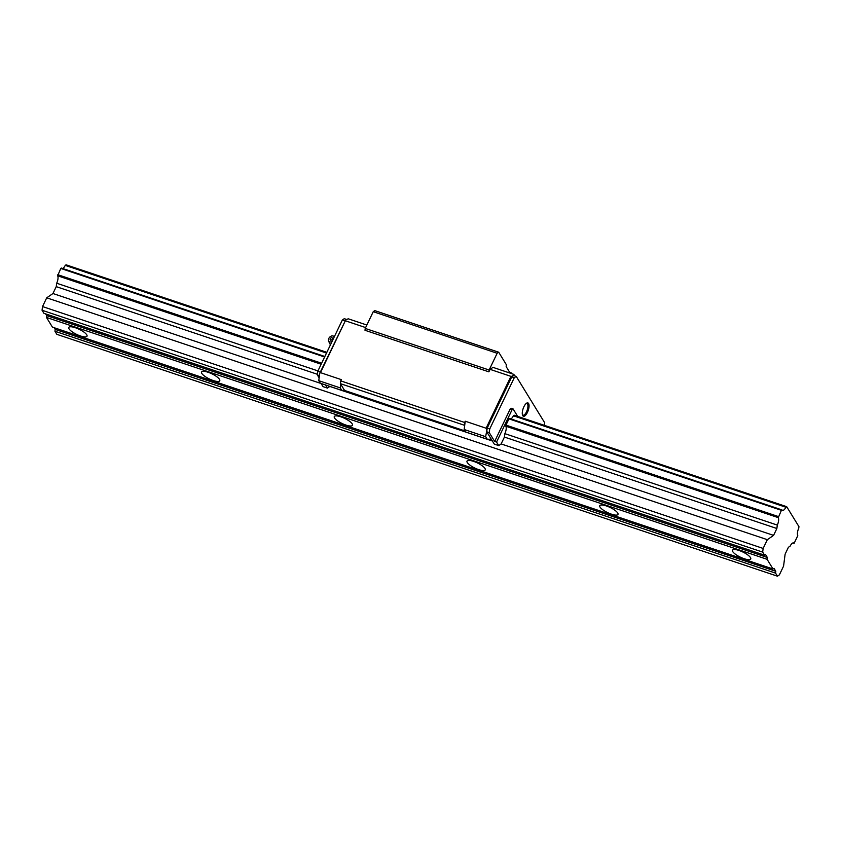 <?xml version="1.0" encoding="UTF-8"?>
<svg xmlns="http://www.w3.org/2000/svg" width="841" height="841" viewBox="0 0 841 841"><rect width="100%" height="100%" fill="white"/><g stroke="black" fill="none" stroke-linecap="round" stroke-linejoin="round"><path stroke-width="1.26" d="M86.739 334.802A10.113 2.859 25.6 0 1 87.012 336.2A10.113 2.859 25.6 0 1 78.549 335.254A10.113 2.859 25.6 0 1 69.046 328.863A10.113 2.859 25.6 0 1 68.773 327.464A10.113 2.859 25.6 0 1 77.235 328.421A10.113 2.859 25.6 0 1 86.739 334.802M750.466 557.572A10.113 2.859 25.6 0 1 750.74 558.971A10.113 2.859 25.6 0 1 742.277 558.014A10.113 2.859 25.6 0 1 732.763 551.633A10.113 2.859 25.6 0 1 732.5 550.235A10.113 2.859 25.6 0 1 740.963 551.181A10.113 2.859 25.6 0 1 750.466 557.572M617.725 513.021A10.113 2.859 25.6 0 1 617.988 514.419A10.113 2.859 25.6 0 1 609.536 513.462A10.113 2.859 25.6 0 1 600.022 507.081A10.113 2.859 25.6 0 1 599.749 505.683A10.113 2.859 25.6 0 1 608.211 506.629A10.113 2.859 25.6 0 1 617.725 513.021M484.973 468.469A10.113 2.859 25.6 0 1 485.246 469.867A10.113 2.859 25.6 0 1 476.784 468.91A10.113 2.859 25.6 0 1 467.281 462.529A10.113 2.859 25.6 0 1 467.007 461.12A10.113 2.859 25.6 0 1 475.47 462.077A10.113 2.859 25.6 0 1 484.973 468.469M352.232 423.906A10.113 2.859 25.6 0 1 352.505 425.315A10.113 2.859 25.6 0 1 344.043 424.358A10.113 2.859 25.6 0 1 334.529 417.966A10.113 2.859 25.6 0 1 334.266 416.568A10.113 2.859 25.6 0 1 342.718 417.525A10.113 2.859 25.6 0 1 352.232 423.906M219.49 379.354A10.113 2.859 25.6 0 1 219.753 380.752A10.113 2.859 25.6 0 1 211.291 379.806A10.113 2.859 25.6 0 1 201.787 373.415A10.113 2.859 25.6 0 1 201.514 372.016A10.113 2.859 25.6 0 1 209.977 372.973A10.113 2.859 25.6 0 1 219.49 379.354M781.405 510.319L781.972 509.919A5.971 2.292 108.6 0 0 782.519 510.371A5.971 2.292 108.6 0 0 785.862 507.239L786.682 506.671L798.95 526.645L798.75 528.222A5.971 2.292 108.6 0 0 797.783 535.664L794.083 543.391A5.971 2.292 108.6 0 0 793.536 542.939A5.971 2.292 108.6 0 0 790.193 546.072L788.406 547.302L785.116 554.177L783.57 566.119L779.376 574.866L777.462 576.19L775.56 573.11L775.801 571.27L774.004 568.337L773.037 569L767.087 559.307L767.328 557.467L765.52 554.524L764.564 555.186L762.671 552.106L763.144 548.437L767.339 539.68L773.573 535.381L776.863 528.505L777.305 525.089A5.971 2.292 108.6 0 0 778.272 517.646L781.405 510.319L508.963 418.871L509.53 418.482L781.972 509.919M324.615 357.005L60.794 268.447L61.361 268.058L324.857 356.5M326.855 352.337L66.071 264.81L65.241 265.378A5.971 2.292 -71.4 0 1 62.612 268.479M65.241 265.378L326.508 353.062M510.781 418.902A5.971 2.292 108.6 0 0 513.42 415.801L785.862 507.239M513.42 415.801L514.24 415.233L786.682 506.671M792.832 542.971L794.083 543.391M54.139 327.706L55.18 329.409L54.949 331.249L56.841 334.329L777.462 576.19M54.949 331.249L775.56 573.11M55.18 329.409L775.801 571.27M45.666 313.903L46.707 315.606L46.465 317.435L52.426 327.128L773.037 569M46.465 317.435L767.087 559.307M46.707 315.606L767.328 557.467M60.794 268.447L57.651 275.785A5.971 2.292 -71.4 0 1 56.694 283.228L56.242 286.644L52.951 293.52L46.718 297.819L42.523 306.566L42.05 310.245L43.942 313.325L764.564 555.186M42.05 310.245L762.671 552.106M42.523 306.566L763.144 548.437M46.718 297.819L767.339 539.68M52.951 293.52L321.094 383.517M321.052 383.454L322.997 386.618L327.422 388.1L329.819 386.44L492.395 441.01M491.312 439.244L486.729 431.769L487.202 428.101L485.656 436.7L487.202 439.212L491.312 439.244L494.308 444.111L498.734 445.593L501.131 443.932L773.573 535.381M56.242 286.644L317.404 374.298M501.131 443.932L504.421 437.068L776.863 528.505M56.694 283.228L317.951 370.913M504.421 437.068L504.863 433.651L777.305 525.089M57.651 275.785L321.157 364.227M504.863 433.651A5.971 2.292 108.6 0 0 505.83 426.208L778.272 517.646M57.798 274.702L321.619 363.249M505.83 426.208L505.967 425.125L778.409 516.563M526.119 403.554A6.171 2.376 -71.4 0 1 526.886 403.491A6.171 2.376 -71.4 0 1 527.507 404.006A6.171 2.376 -71.4 0 1 526.855 411.028A6.171 2.376 -71.4 0 1 522.965 415.181A6.171 2.376 -71.4 0 1 522.387 414.676A6.171 2.376 -71.4 0 1 522.387 414.666M528.579 403.501A7.022 2.702 -71.4 0 1 527.412 412.437A7.022 2.702 -71.4 0 1 522.745 415.664A7.022 2.702 -71.4 0 1 522.534 415.191A7.022 2.702 -71.4 0 1 523.102 408.726A7.022 2.702 -71.4 0 1 526.55 403.217A7.022 2.702 -71.4 0 1 528.579 403.501M320.326 372.09L345.325 320.768L320.474 372.637L319.727 373.341L320.326 372.09L317.793 371.238L317.32 374.918L319.138 377.872M366.855 325.036L348.206 318.781L345.178 320.221M345.325 320.768L365.635 327.58M486.603 429.352L486.098 428.216L510.939 376.358L512.053 376.232L511.759 376.863L513.672 375.538L516.206 376.379L544.705 422.792L544.369 425.346M498.734 445.593L496.568 442.072L512.137 409.578L513.094 408.915L511.202 408.274L510.235 408.936L494.666 441.43L489.262 432.621L489.735 428.952L487.202 428.101L511.759 376.863L514.282 377.704L516.206 376.379M486.098 428.216L465.231 421.215L464.631 422.466L340.742 380.889L340.384 383.643L344.558 390.434L341.814 390.413L340.269 387.901L340.742 384.232M464.631 422.466L464.642 425.809L465.231 421.215M464.642 425.809L464.158 429.488L465.704 432.001L487.202 439.212M485.656 436.7L464.158 429.488M320.474 372.637L341.341 379.638L340.742 380.889M510.939 376.358L490.082 369.357L492.963 367.37L513.819 374.371L514.766 375.895M510.172 373.141L506.166 366.613L506.398 364.773L498.681 352.211L497.147 353.273L489.126 370.019L488.884 371.848L490.082 369.357M488.884 371.848L364.994 330.271L365.225 328.432L373.246 311.685L374.792 310.623L498.681 352.211M514.534 375.822L513.977 374.907L512.053 376.232M513.977 374.907L513.819 374.371M319.727 373.341L318.771 380.689L320.316 383.202L341.814 390.413M505.967 425.125L508.963 418.871M513.094 408.915L517.678 416.39M510.235 408.936L512.137 409.578M494.666 441.43L496.568 442.072M346.387 319.391L344.263 318.676L342.35 320L317.793 371.238M344.873 320.852L342.35 320M489.735 428.952L514.282 377.704M486.729 431.769L489.262 432.621M511.896 373.719L511.454 373.005L510.897 373.383M319.433 375.622L317.32 374.918M325.478 384.936L327.422 388.1M318.771 380.689L340.269 387.901M344.558 390.434L465.084 430.981M464.274 425.22L340.384 383.643M511.454 373.005L509.73 372.426M497.147 353.273L373.246 311.685M489.126 370.019L365.225 328.432M332.142 341.299A3.501 2.344 131 0 1 329.819 341.972A3.501 2.344 131 0 1 328.558 341.004A3.501 2.344 131 0 1 329.399 337.514A3.501 2.344 131 0 1 332.721 335.906A3.501 2.344 131 0 1 332.952 335.958A3.501 2.344 131 0 1 334.108 337.199M330.324 344.432A4.762 4.762 0 0 0 330.555 344.621A4.762 3.196 131 0 1 330.324 344.432A4.762 3.196 131 0 1 329.756 343.654L328.558 341.004M330.229 338.765A1.461 0.978 131 0 1 332.321 339.112A1.461 0.978 131 0 1 330.229 338.765M332.952 335.958L334.487 336.411"/></g></svg>
